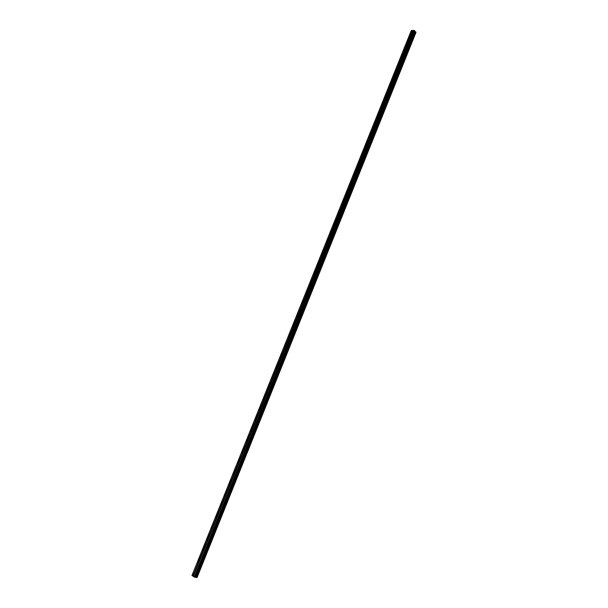 <?xml version="1.0" encoding="UTF-8"?>
<svg xmlns="http://www.w3.org/2000/svg" width="608" height="608" viewBox="0 0 608 608"><rect width="100%" height="100%" fill="white"/><g stroke="black" fill="none" stroke-linecap="round" stroke-linejoin="round"><path stroke-width="0.91" d="M412.186 32.779L193.352 576.407L194.248 577.015L414.002 30.4L412.931 30.453L412.186 32.779M411.776 33.334L411.236 32.824L412.361 30.476L411.297 30.529L191.976 575.472L192.873 576.08L193.83 573.192L194.712 573.01M408.006 42.697L407.466 42.18L411.251 33.25M404.229 52.098L403.689 51.574L407.482 42.613M400.436 61.522L399.904 60.99L403.704 52.007M396.629 70.984L396.097 70.444L399.912 61.431M392.814 80.469L392.289 79.922L396.112 70.885M388.991 89.984L388.459 89.429L392.297 80.362M385.145 99.537L384.621 98.975L388.466 89.878M381.292 109.113L380.768 108.543L384.628 99.423M377.431 118.72L376.907 118.142L380.775 108.999M373.555 128.364L373.031 127.771L376.914 118.598M369.664 138.031L369.147 137.438L373.038 128.235M365.765 147.736L365.248 147.128L369.147 137.902M361.851 157.464L361.334 156.856L365.248 147.6M357.922 167.23L357.405 166.607L361.334 157.328M353.978 177.027L353.468 176.396L357.405 167.086M350.026 186.854L349.524 186.215L353.468 176.875M346.066 196.711L345.557 196.065L349.516 186.694M342.084 206.606L341.582 205.952L345.549 196.551M338.094 216.524L337.592 215.863L341.574 206.439M334.088 226.48L333.594 225.811L337.584 216.357M330.076 236.466L329.574 235.79L333.579 226.305M326.04 246.491L325.546 245.799L329.566 236.284M321.997 256.538L321.51 255.846L325.538 246.301M317.946 266.623L317.452 265.924L321.495 256.348M313.872 276.746L313.386 276.032L317.437 266.433M309.791 286.9L309.305 286.178L313.371 276.541M305.695 297.084L305.208 296.354L309.29 286.695M301.583 307.298L301.104 306.561L305.193 296.871M297.464 317.551L296.978 316.806L301.082 307.086M293.322 327.841L292.843 327.081L296.962 317.33M289.172 338.162L288.701 337.394L292.828 327.613M285.008 348.513L284.536 347.738L288.678 337.926M280.828 358.902L280.356 358.12L284.514 348.278M276.64 369.33L276.169 368.532L280.334 358.659M272.43 379.787L271.966 378.982L276.146 369.079M268.212 390.275L267.748 389.462L271.943 379.529M263.978 400.809L263.515 399.98L267.718 390.017M259.73 411.373L259.266 410.537L263.484 400.543M255.466 421.967L255.01 421.124L259.244 411.099M251.188 432.6L250.732 431.748L254.98 421.694M246.894 443.27L246.445 442.411L250.701 432.318M242.592 453.978L242.144 453.104L246.415 442.989M238.268 464.725L237.827 463.843L242.106 453.69M233.936 475.502L233.495 474.612L237.789 464.421M229.581 486.316L229.148 485.412L233.457 475.198M225.218 497.169L224.785 496.257L229.11 486.005M220.841 508.052L220.408 507.133L224.74 496.85M216.448 518.981L216.015 518.046L220.362 507.733M212.032 529.948L211.607 529.006L215.969 518.654M207.609 540.945L207.184 539.995L211.561 529.614M203.171 551.98L202.753 551.023L207.138 540.603M198.717 563.061L198.299 562.088L202.7 551.638M194.248 574.172L193.777 573.815M193.359 576.376L192.873 576.08M197.106 577.433L415.933 32.49L197.106 577.433M194.248 577.015L197.038 577.592L416.016 32.27L414.002 30.4M412.908 30.506L412.361 30.476M416.016 32.27L197.038 577.592M194.195 572.782L198.246 562.704M194.355 572.774L198.36 562.818M198.824 561.67L202.814 551.752M203.118 550.605L203.634 550.833M203.277 550.605L207.252 540.717M207.556 539.577L208.073 539.798M207.708 539.57L211.675 529.728M211.972 528.588L212.496 528.8M212.131 528.58L216.083 518.768M216.38 517.636L216.904 517.841M216.539 517.628L220.476 507.847M220.772 506.715L221.297 506.92M220.932 506.715L224.854 496.964M225.15 495.839L225.674 496.037M225.302 495.832L229.216 486.119M229.512 484.994L230.037 485.184M229.664 484.994L233.563 475.312M233.86 474.194L234.384 474.377M234.012 474.187L237.895 464.535M238.192 463.425L238.724 463.6M238.344 463.418L242.212 453.796M242.508 452.686L243.04 452.861M242.66 452.679L246.521 443.095M246.81 441.993L247.342 442.16M247.312 442.115L246.947 441.986L250.808 432.432M251.104 431.33L251.636 431.49M251.613 431.452L251.248 431.323L255.086 421.8M255.375 420.706L255.907 420.858L255.527 420.698L259.35 411.213M259.639 410.111L260.171 410.263M260.156 410.248L259.798 410.104L263.591 400.649M263.88 399.562L264.419 399.707M264.032 399.555L267.824 390.131M268.113 389.044L268.652 389.181L268.288 389.029L272.05 379.643M272.331 378.556L272.87 378.693L272.513 378.541L276.252 369.185M276.534 368.106L277.073 368.235M276.686 368.098L280.44 358.773M280.729 357.694L281.268 357.816M280.881 357.686L284.62 348.384M284.901 347.312L285.441 347.434M285.053 347.305L288.785 338.033M289.218 336.961L292.934 327.72M293.216 326.656L293.755 326.762M293.36 326.648L297.069 317.437M297.35 316.373L297.89 316.479M297.494 316.373L301.188 307.192M301.469 306.136L302.016 306.234M301.621 306.128L305.3 296.978M305.573 295.921L306.12 296.02M305.725 295.914L309.396 286.801M309.67 285.745L310.217 285.836M309.822 285.737L313.477 276.648M313.751 275.599L314.298 275.69M313.903 275.599L317.543 266.54M317.817 265.491L318.364 265.574M317.969 265.483L321.602 256.454M321.875 255.413L322.422 255.489M322.02 255.406L325.645 246.407M325.911 245.366L326.466 245.442M326.063 245.366L329.673 236.39M329.939 235.357L330.494 235.425M330.091 235.349L333.686 226.412M333.959 225.378L334.506 225.439M334.104 225.37L337.691 216.463M337.957 215.43L338.512 215.49M338.109 215.422L341.681 206.538M341.947 205.512L342.502 205.572M342.091 205.512L345.656 196.658M345.922 195.632L346.476 195.685M346.066 195.632L349.623 186.8M349.889 185.782L350.444 185.828M350.033 185.774L353.575 176.981M353.833 175.963L354.396 176.001M353.985 175.955L357.512 167.185M357.77 166.174L358.332 166.212M357.922 166.174L361.433 157.426M361.699 156.416L362.254 156.446M361.844 156.416L365.347 147.698M365.613 146.695L366.168 146.718M365.758 146.688L369.254 138.001M369.512 136.998L370.074 137.02M369.656 136.998L373.137 128.334M373.396 127.338L373.958 127.353M373.54 127.33L377.013 118.704M377.272 117.701L377.834 117.716M377.416 117.701L380.882 109.098M381.132 108.102L381.695 108.11M381.277 108.102L384.727 99.522M384.986 98.534L385.548 98.534M385.13 98.526L388.573 89.976M388.824 88.988L389.386 88.996M388.968 88.988L392.396 80.469M392.646 79.481L393.216 79.481M392.791 79.481L396.211 70.984M396.462 70.004L397.032 69.996M396.606 69.996L400.011 61.53M400.262 60.549L400.832 60.542M400.406 60.549L403.803 52.106M404.054 51.133L404.624 51.118M404.198 51.125L407.58 42.712M407.831 41.739L408.401 41.724M407.976 41.739L411.35 33.349M411.601 32.376L412.171 32.353M411.745 32.376L412.482 30.529M196.202 577.319L415.317 31.859M196.148 577.296L415.272 31.836M194.636 577.167L414.36 30.544M193.002 576.133L193.891 573.929M197.007 577.6L416.009 32.224M196.81 577.562L415.872 32.08M196.749 577.539L415.819 32.049M196.711 577.524L415.788 32.034M196.658 577.509L415.743 32.026M195.966 577.22L415.097 31.768M195.829 577.182L414.99 31.7M195.442 577.114L414.717 31.426M195.373 577.114L414.686 31.358M195.297 577.273L414.808 31.038M195.236 577.281L414.778 30.97M194.203 572.782L194.598 572.85M203.14 550.605L203.536 550.688M207.586 539.577L207.982 539.668M212.017 528.588L212.412 528.679M216.433 517.628L216.828 517.727M220.841 506.715L221.228 506.814M225.226 495.832L225.614 495.938M229.596 484.994L229.984 485.1M233.958 474.187L234.338 474.301M238.298 463.418L238.678 463.532"/></g></svg>

